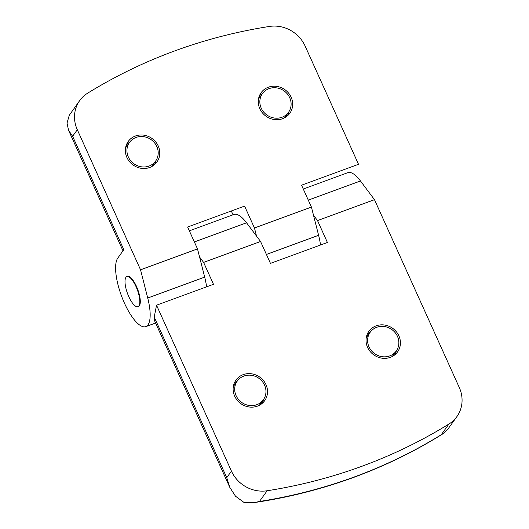 <?xml version="1.0" encoding="UTF-8"?>
<svg xmlns="http://www.w3.org/2000/svg" width="529" height="529" viewBox="0 0 529 529"><rect width="100%" height="100%" fill="white"/><g stroke="black" fill="none" stroke-linecap="round" stroke-linejoin="round"><path stroke-width="0.79" d="M231.438 471.108L226.743 477.641L229.771 487.321L235.504 496.215L244.12 502.53L254.509 502.55L259.455 501.479A534.998 493.65 35.7 0 0 354.331 476.946A534.998 493.65 35.7 0 0 441.239 434.745L442.846 433.853L447.97 429.032L456.864 416.654A32.097 29.617 35.7 0 0 459.271 387.466L374.479 199.678L317.526 220.586L327.405 242.467L270.445 263.376L260.566 241.495L203.605 262.404L213.485 284.291L156.524 305.2L231.438 471.108A32.097 29.617 35.7 0 0 267.152 490.76A534.998 493.65 35.7 0 0 448.936 424.027A32.097 29.617 35.7 0 0 456.864 416.654M243.214 374.638A17.655 16.293 -144.3 0 1 263.416 380.516A17.655 16.293 -144.3 0 1 264.665 400.691A17.655 16.293 -144.3 0 1 257.438 406.14A17.655 16.293 -144.3 0 1 237.23 400.268A17.655 16.293 -144.3 0 1 235.987 380.093A17.655 16.293 -144.3 0 1 243.214 374.638M262.364 403.23A17.655 16.293 35.7 0 0 263.349 399.772M395.269 354.437A17.655 16.293 35.7 0 0 396.254 350.985M376.119 325.851A17.655 16.293 -144.3 0 1 396.32 331.729A17.655 16.293 -144.3 0 1 397.57 351.904A17.655 16.293 -144.3 0 1 390.342 357.353A17.655 16.293 -144.3 0 1 370.135 351.474A17.655 16.293 -144.3 0 1 368.892 331.299A17.655 16.293 -144.3 0 1 376.119 325.851M237.283 381.039A17.655 16.293 35.7 0 0 234.321 383.082M370.181 332.252A17.655 16.293 35.7 0 0 367.225 334.295M206.601 286.817A37.447 12.24 -110.2 0 0 204.683 277.11L197.502 248.894L140.549 269.803L147.723 298.019A37.447 12.24 69.8 0 1 147.975 324.879A37.447 12.24 69.8 0 1 145.792 326.624A37.447 12.24 69.8 0 1 122.873 299.487A37.447 12.24 69.8 0 1 117.802 258.053L123.819 249.681L72.612 136.277L68.552 130.266L67.031 123.078L69.273 115.282L79.714 100.556A32.097 29.617 35.7 0 0 77.307 129.744L72.612 136.277M320.514 245A37.447 12.24 -110.2 0 0 318.603 235.293L313.492 215.197L317.526 220.586M303.269 189.025L347.817 172.672A37.447 12.24 69.8 0 1 360.474 180.971L308.288 200.127M260.566 241.495L246.554 222.788A37.447 12.24 -110.2 0 0 233.897 214.49L189.356 230.842M256.79 404.711A16.049 14.812 -144.3 0 1 238.42 399.369A16.049 14.812 -144.3 0 1 237.29 381.025A16.049 14.812 -144.3 0 1 243.862 376.073A16.049 14.812 -144.3 0 1 262.225 381.416A16.049 14.812 -144.3 0 1 263.363 399.759A16.049 14.812 -144.3 0 1 256.79 404.711M389.694 355.918A16.049 14.812 -144.3 0 1 371.325 350.582A16.049 14.812 -144.3 0 1 370.194 332.238A16.049 14.812 -144.3 0 1 376.767 327.286A16.049 14.812 -144.3 0 1 395.13 332.629A16.049 14.812 -144.3 0 1 396.267 350.965A16.049 14.812 -144.3 0 1 389.694 355.918M138.876 305.96A16.049 5.244 69.8 0 1 137.943 306.708A16.049 5.244 69.8 0 1 128.124 295.076A16.049 5.244 69.8 0 1 125.948 277.322A16.049 5.244 69.8 0 1 126.881 276.574A16.049 5.244 69.8 0 1 136.707 288.206A16.049 5.244 69.8 0 1 138.876 305.96M126.881 276.574L127.357 276.402A16.049 5.244 69.8 0 1 137.176 288.027A16.049 5.244 69.8 0 1 139.352 305.782A16.049 5.244 69.8 0 1 138.419 306.536L137.943 306.708M268.368 87.206A17.655 16.293 -144.3 0 1 288.57 93.084A17.655 16.293 -144.3 0 1 289.813 113.259A17.655 16.293 -144.3 0 1 282.592 118.708A17.655 16.293 -144.3 0 1 262.384 112.829A17.655 16.293 -144.3 0 1 261.141 92.654A17.655 16.293 -144.3 0 1 268.368 87.206M287.512 115.791A17.655 16.293 35.7 0 0 288.503 112.333M154.607 164.585A17.655 16.293 35.7 0 0 155.599 161.127A16.049 14.812 -144.3 0 1 149.039 166.066A16.049 14.812 -144.3 0 1 130.67 160.723A16.049 14.812 -144.3 0 1 129.539 142.38A16.049 14.812 -144.3 0 1 136.105 137.428A16.049 14.812 -144.3 0 1 154.475 142.77A16.049 14.812 -144.3 0 1 155.605 161.107L152.147 165.927A16.049 14.812 35.7 0 1 151.585 166.655M135.464 135.993A17.655 16.293 -144.3 0 1 155.665 141.871A17.655 16.293 -144.3 0 1 156.908 162.046A17.655 16.293 -144.3 0 1 149.687 167.495A17.655 16.293 -144.3 0 1 129.479 161.616A17.655 16.293 -144.3 0 1 128.236 141.441A17.655 16.293 -144.3 0 1 135.464 135.993M313.492 215.197L311.422 207.077L301.543 185.196L358.503 164.288L305.14 46.102A32.097 29.617 35.7 0 0 269.426 26.45A534.998 493.65 35.7 0 0 174.544 50.982A534.998 493.65 35.7 0 0 87.642 93.183A32.097 29.617 35.7 0 0 79.714 100.556M262.43 93.607A17.655 16.293 35.7 0 0 259.468 95.643M129.526 142.394A17.655 16.293 35.7 0 0 126.563 144.437M281.944 117.273A16.049 14.812 -144.3 0 1 263.574 111.93A16.049 14.812 -144.3 0 1 262.444 93.593A16.049 14.812 -144.3 0 1 269.01 88.641A16.049 14.812 -144.3 0 1 287.379 93.983A16.049 14.812 -144.3 0 1 288.51 112.32A16.049 14.812 -144.3 0 1 281.944 117.273M374.479 199.678L360.474 180.971M226.743 477.641L154.243 317.069L156.524 305.2M154.243 317.069L154.554 320.733L229.771 487.321M199.572 257.021L203.605 262.404M311.422 207.077L254.462 227.986L256.532 236.113M197.502 248.894L187.623 227.014L244.583 206.105L254.462 227.986M231.305 210.978L232.925 214.562L232.641 214.953M140.549 269.803L77.307 129.744M237.29 381.025L233.831 385.846A16.049 14.812 35.7 0 0 233.322 386.606M233.547 385.449A16.518 15.242 -144.3 0 1 235.683 383.267M370.194 332.238L366.736 337.052A16.049 14.812 35.7 0 0 366.227 337.819M366.452 336.662A16.518 15.242 -144.3 0 1 368.587 334.48M262.444 93.593L258.985 98.407A16.049 14.812 35.7 0 0 258.469 99.174M258.701 98.017A16.518 15.242 -144.3 0 1 260.837 95.828M129.539 142.38L126.081 147.194A16.049 14.812 35.7 0 0 125.565 147.961M125.796 146.804A16.518 15.242 -144.3 0 1 127.932 144.622M318.603 235.293L266.411 254.449M246.554 222.788L194.368 241.945M448.936 424.027L441.239 434.745M267.152 490.76L259.455 501.479M261.749 401.994A16.518 15.242 -144.3 0 1 260.361 404.711M394.654 353.207A16.518 15.242 -144.3 0 1 393.265 355.924M204.683 277.11L147.723 298.019M259.342 405.3A16.049 14.812 35.7 0 0 259.898 404.573L263.363 399.759M392.247 356.513A16.049 14.812 35.7 0 0 392.802 355.786L396.267 350.965M286.903 114.562A16.518 15.242 -144.3 0 1 285.515 117.279M153.999 163.349A16.518 15.242 -144.3 0 1 152.61 166.066M284.49 117.861A16.049 14.812 35.7 0 0 285.052 117.134L288.51 112.32M442.846 433.853C414.875 451.316 385.218 465.804 353.868 477.323C321.863 489.06 288.741 497.465 254.509 502.55M155.586 323.027L145.792 326.624M122.993 250.832L68.552 130.266"/></g></svg>
